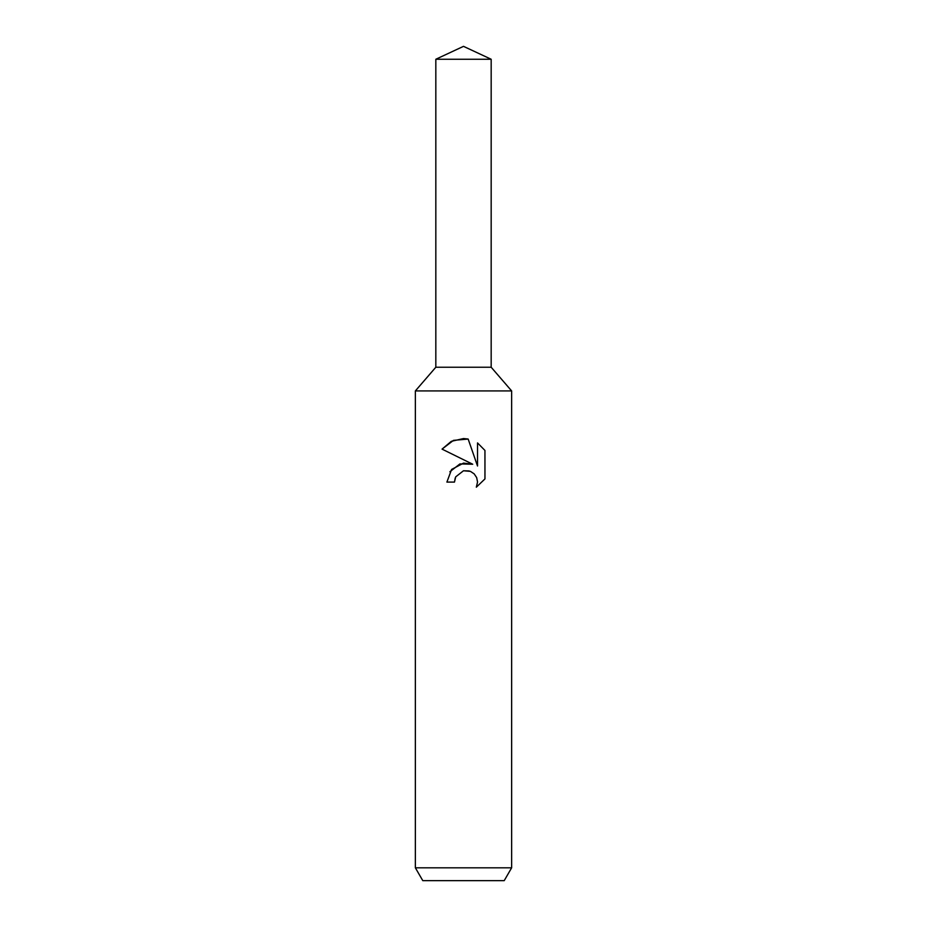 <?xml version="1.0" encoding="UTF-8"?>
<svg xmlns="http://www.w3.org/2000/svg" width="927" height="927" viewBox="0 0 927 927"><rect width="100%" height="100%" fill="white"/><g stroke="black" fill="none" stroke-linecap="round" stroke-linejoin="round"><path stroke-width="1.39" d="M435.829 59.258L491.171 59.258L463.5 46.35L435.829 59.258L435.829 367.231L463.5 367.231L435.829 367.231L415.366 390.916L511.634 390.916L511.634 867.811L415.366 867.811L422.782 880.65L504.218 880.65L511.634 867.811M491.171 59.258L491.171 367.231L463.5 367.231L491.171 367.231L511.634 390.916M463.5 470.765L455.702 476.86L454.473 482.098L446.895 482.098L451.6 469.444L463.5 463.118L472.7 464.23L442.052 449.12L451.31 441.333L463.5 438.552L468.158 439.05L477.521 466.003L477.521 442.921L484.948 450.441L484.96 478.923L476.327 487.185L477.544 482.017L476.663 477.602L474.184 473.882L470.441 471.368L463.5 470.765L469.224 470.951M454.473 482.098L455.25 477.868M476.327 487.185L484.948 478.911M472.7 464.23L459.919 463.929L449.862 471.762M455.702 476.86L463.465 470.777M484.948 450.441L477.521 442.921M468.158 439.05L453.454 440.371L442.052 449.12M415.366 390.916L415.366 867.811"/></g></svg>
